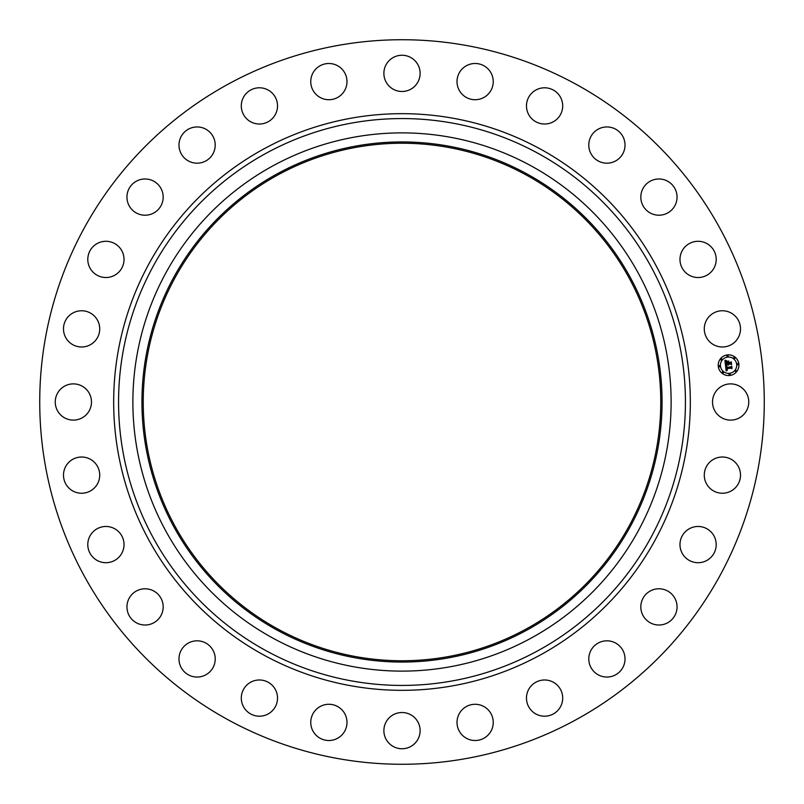 <?xml version="1.0" encoding="UTF-8"?>
<svg xmlns="http://www.w3.org/2000/svg" width="804" height="804" viewBox="0 0 804 804"><rect width="100%" height="100%" fill="white"/><g stroke="black" fill="none" stroke-linecap="round" stroke-linejoin="round"><path stroke-width="0.6" stroke-dasharray="4.02 3.01" d="M714.736 393.317A18.11 18.11 0 0 1 739.318 386.101A18.11 18.11 0 0 1 746.534 410.683A18.11 18.11 0 0 1 721.952 417.899A18.11 18.11 0 0 1 714.736 393.317M228.316 719.922A362.272 362.272 0 0 1 84.078 228.316A362.272 362.272 0 0 1 575.684 84.078A362.272 362.272 0 0 1 719.922 575.684A362.272 362.272 0 0 1 228.316 719.922M531.022 165.825A269.119 269.119 0 0 1 638.175 531.022A269.119 269.119 0 0 1 272.978 638.175A269.119 269.119 0 0 1 165.825 272.978A269.119 269.119 0 0 1 531.022 165.825M277.943 629.09A258.767 258.767 0 0 1 174.91 277.943A258.767 258.767 0 0 1 526.057 174.91A258.767 258.767 0 0 1 629.09 526.057A258.767 258.767 0 0 1 277.943 629.09M708.826 463.124A18.11 18.11 0 0 1 734.404 461.566A18.11 18.11 0 0 1 735.961 487.134A18.11 18.11 0 0 1 710.394 488.691A18.11 18.11 0 0 1 708.826 463.124M687.541 529.866A18.11 18.11 0 0 1 712.806 534.037A18.11 18.11 0 0 1 708.646 559.313A18.11 18.11 0 0 1 683.37 555.142A18.11 18.11 0 0 1 687.541 529.866M651.923 590.196A18.11 18.11 0 0 1 675.641 599.884A18.11 18.11 0 0 1 665.953 623.602A18.11 18.11 0 0 1 642.235 613.914A18.11 18.11 0 0 1 651.923 590.196M603.784 641.089A18.11 18.11 0 0 1 624.748 655.813A18.11 18.11 0 0 1 610.025 676.777A18.11 18.11 0 0 1 589.061 662.054A18.11 18.11 0 0 1 603.784 641.089M545.514 680.003A18.11 18.11 0 0 1 562.679 699.018A18.11 18.11 0 0 1 543.665 716.183A18.11 18.11 0 0 1 526.499 697.158A18.11 18.11 0 0 1 545.514 680.003M480.058 704.967A18.11 18.11 0 0 1 492.561 727.329A18.11 18.11 0 0 1 470.199 739.821A18.11 18.11 0 0 1 457.697 717.469A18.11 18.11 0 0 1 480.058 704.967M410.683 714.736A18.11 18.11 0 0 1 417.899 739.318A18.11 18.11 0 0 1 393.317 746.534A18.11 18.11 0 0 1 386.101 721.952A18.11 18.11 0 0 1 410.683 714.736M340.876 708.826A18.11 18.11 0 0 1 342.434 734.404A18.11 18.11 0 0 1 316.866 735.961A18.11 18.11 0 0 1 315.309 710.394A18.11 18.11 0 0 1 340.876 708.826M274.134 687.541A18.11 18.11 0 0 1 269.963 712.806A18.11 18.11 0 0 1 244.687 708.646A18.11 18.11 0 0 1 248.858 683.37A18.11 18.11 0 0 1 274.134 687.541M213.804 651.923A18.11 18.11 0 0 1 204.115 675.641A18.11 18.11 0 0 1 180.397 665.953A18.11 18.11 0 0 1 190.086 642.235A18.11 18.11 0 0 1 213.804 651.923M162.91 603.784A18.11 18.11 0 0 1 148.187 624.748A18.11 18.11 0 0 1 127.223 610.025A18.11 18.11 0 0 1 141.946 589.061A18.11 18.11 0 0 1 162.91 603.784M123.997 545.514A18.11 18.11 0 0 1 104.982 562.679A18.11 18.11 0 0 1 87.817 543.665A18.11 18.11 0 0 1 106.842 526.499A18.11 18.11 0 0 1 123.997 545.514M99.033 480.058A18.11 18.11 0 0 1 76.671 492.561A18.11 18.11 0 0 1 64.179 470.199A18.11 18.11 0 0 1 86.53 457.697A18.11 18.11 0 0 1 99.033 480.058M89.264 410.683A18.11 18.11 0 0 1 64.682 417.899A18.11 18.11 0 0 1 57.466 393.317A18.11 18.11 0 0 1 82.048 386.101A18.11 18.11 0 0 1 89.264 410.683M95.173 340.876A18.11 18.11 0 0 1 69.596 342.434A18.11 18.11 0 0 1 68.038 316.866A18.11 18.11 0 0 1 93.606 315.309A18.11 18.11 0 0 1 95.173 340.876M116.459 274.134A18.11 18.11 0 0 1 91.194 269.963A18.11 18.11 0 0 1 95.354 244.687A18.11 18.11 0 0 1 120.63 248.858A18.11 18.11 0 0 1 116.459 274.134M152.077 213.804A18.11 18.11 0 0 1 128.359 204.115A18.11 18.11 0 0 1 138.047 180.397A18.11 18.11 0 0 1 161.765 190.086A18.11 18.11 0 0 1 152.077 213.804M200.216 162.91A18.11 18.11 0 0 1 179.252 148.187A18.11 18.11 0 0 1 193.975 127.223A18.11 18.11 0 0 1 214.939 141.946A18.11 18.11 0 0 1 200.216 162.91M258.486 123.997A18.11 18.11 0 0 1 241.321 104.982A18.11 18.11 0 0 1 260.335 87.817A18.11 18.11 0 0 1 277.501 106.842A18.11 18.11 0 0 1 258.486 123.997M323.942 99.033A18.11 18.11 0 0 1 311.439 76.671A18.11 18.11 0 0 1 333.801 64.179A18.11 18.11 0 0 1 346.303 86.53A18.11 18.11 0 0 1 323.942 99.033M393.317 89.264A18.11 18.11 0 0 1 386.101 64.682A18.11 18.11 0 0 1 410.683 57.466A18.11 18.11 0 0 1 417.899 82.048A18.11 18.11 0 0 1 393.317 89.264M463.124 95.173A18.11 18.11 0 0 1 461.566 69.596A18.11 18.11 0 0 1 487.134 68.038A18.11 18.11 0 0 1 488.691 93.606A18.11 18.11 0 0 1 463.124 95.173M529.866 116.459A18.11 18.11 0 0 1 534.037 91.194A18.11 18.11 0 0 1 559.313 95.354A18.11 18.11 0 0 1 555.142 120.63A18.11 18.11 0 0 1 529.866 116.459M590.196 152.077A18.11 18.11 0 0 1 599.884 128.359A18.11 18.11 0 0 1 623.602 138.047A18.11 18.11 0 0 1 613.914 161.765A18.11 18.11 0 0 1 590.196 152.077M641.089 200.216A18.11 18.11 0 0 1 655.813 179.252A18.11 18.11 0 0 1 676.777 193.975A18.11 18.11 0 0 1 662.054 214.939A18.11 18.11 0 0 1 641.089 200.216M680.003 258.486A18.11 18.11 0 0 1 699.018 241.321A18.11 18.11 0 0 1 716.183 260.335A18.11 18.11 0 0 1 697.158 277.501A18.11 18.11 0 0 1 680.003 258.486M704.967 323.942A18.11 18.11 0 0 1 727.329 311.439A18.11 18.11 0 0 1 739.821 333.801A18.11 18.11 0 0 1 717.469 346.303A18.11 18.11 0 0 1 704.967 323.942M728.293 364.584L725.952 364.463L725.449 365.137L724.917 360.473L726.354 361.056L725.53 362.242M725.861 362.292L725.972 363.157L727.71 362.966L726.796 361.649L728.675 361.438L728.133 363.307L730.916 362.413L731.168 364.614L730.494 363.951L728.273 364.503M725.751 362.071L726.112 361.368L725.861 362.212M725.53 362.353L725.65 363.589L727.751 363.348L725.861 363.287L725.741 362.222M726.645 368.956L727.59 369.87L726.283 368.674L726.535 369.82L727.459 370.121L726.143 370.925L725.489 365.549L726.927 366.051L726.143 367.729L731.459 366.654L731.69 368.704L731.087 368.131L726.615 368.644M726.856 361.428L728.856 361.086L726.856 361.428M725.69 365.348L727.097 365.86L725.69 365.348M725.087 360.182L726.625 360.755L725.087 360.182M726.545 366.383L726.474 367.378L730.997 366.875L731.761 366.061L732.022 368.363L731.67 366.322L731.047 367.006L726.364 367.539L726.545 366.383M728.253 362.101L728.464 362.875L730.384 362.664L731.278 361.76L731.57 364.363L731.188 362.021L728.354 363.006L728.253 362.101M727.409 354.916A10.351 10.351 0 0 0 718.284 366.363A10.351 10.351 0 0 0 729.73 375.488A10.351 10.351 0 0 0 738.856 364.041A10.351 10.351 0 0 0 727.409 354.916M729.479 373.307A8.151 8.151 0 0 0 736.675 364.292A8.151 8.151 0 0 0 727.66 357.097A8.151 8.151 0 0 0 720.464 366.121A8.151 8.151 0 0 0 729.479 373.307M719.439 366.865A0.623 0.623 0 0 0 720.002 366.172A0.623 0.623 0 0 0 719.309 365.619A0.623 0.623 0 0 0 718.746 366.312A0.623 0.623 0 0 0 719.439 366.865M727.6 356.634A0.623 0.623 0 0 0 728.153 355.941A0.623 0.623 0 0 0 727.459 355.388A0.623 0.623 0 0 0 726.906 356.082A0.623 0.623 0 0 0 727.6 356.634M721.409 360.061A0.623 0.623 0 0 0 721.962 359.368A0.623 0.623 0 0 0 721.268 358.815A0.623 0.623 0 0 0 720.716 359.509A0.623 0.623 0 0 0 721.409 360.061M737.831 364.795A0.623 0.623 0 0 0 738.384 364.101A0.623 0.623 0 0 0 737.69 363.549A0.623 0.623 0 0 0 737.137 364.242A0.623 0.623 0 0 0 737.831 364.795M734.404 358.594A0.623 0.623 0 0 0 734.956 357.901A0.623 0.623 0 0 0 734.263 357.348A0.623 0.623 0 0 0 733.71 358.041A0.623 0.623 0 0 0 734.404 358.594M729.529 373.78A0.623 0.623 0 0 0 728.977 374.473A0.623 0.623 0 0 0 729.67 375.026A0.623 0.623 0 0 0 730.223 374.332A0.623 0.623 0 0 0 729.529 373.78M722.726 371.82A0.623 0.623 0 0 0 722.173 372.513A0.623 0.623 0 0 0 722.866 373.066A0.623 0.623 0 0 0 723.419 372.373A0.623 0.623 0 0 0 722.726 371.82M735.73 370.353A0.623 0.623 0 0 0 735.178 371.046A0.623 0.623 0 0 0 735.871 371.599A0.623 0.623 0 0 0 736.424 370.905A0.623 0.623 0 0 0 735.73 370.353"/><path stroke-width="1.21" d="M714.736 393.317A18.11 18.11 0 0 1 739.318 386.101A18.11 18.11 0 0 1 746.534 410.683A18.11 18.11 0 0 1 721.952 417.899A18.11 18.11 0 0 1 714.736 393.317M228.316 719.922A362.272 362.272 0 0 1 84.078 228.316A362.272 362.272 0 0 1 575.684 84.078A362.272 362.272 0 0 1 719.922 575.684A362.272 362.272 0 0 1 228.316 719.922M531.022 165.825A269.119 269.119 0 0 1 638.175 531.022A269.119 269.119 0 0 1 272.978 638.175A269.119 269.119 0 0 1 165.825 272.978A269.119 269.119 0 0 1 531.022 165.825M526.68 173.775A260.064 260.064 0 0 1 630.225 526.68A260.064 260.064 0 0 1 277.32 630.225A260.064 260.064 0 0 1 173.775 277.32A260.064 260.064 0 0 1 526.68 173.775M277.943 629.09A258.767 258.767 0 0 1 174.91 277.943A258.767 258.767 0 0 1 526.057 174.91A258.767 258.767 0 0 1 629.09 526.057A258.767 258.767 0 0 1 277.943 629.09M95.173 340.876A18.11 18.11 0 0 1 69.596 342.434A18.11 18.11 0 0 1 68.038 316.866A18.11 18.11 0 0 1 93.606 315.309A18.11 18.11 0 0 1 95.173 340.876M687.541 529.866A18.11 18.11 0 0 1 712.806 534.037A18.11 18.11 0 0 1 708.646 559.313A18.11 18.11 0 0 1 683.37 555.142A18.11 18.11 0 0 1 687.541 529.866M116.459 274.134A18.11 18.11 0 0 1 91.194 269.963A18.11 18.11 0 0 1 95.354 244.687A18.11 18.11 0 0 1 120.63 248.858A18.11 18.11 0 0 1 116.459 274.134M651.923 590.196A18.11 18.11 0 0 1 675.641 599.884A18.11 18.11 0 0 1 665.953 623.602A18.11 18.11 0 0 1 642.235 613.914A18.11 18.11 0 0 1 651.923 590.196M152.077 213.804A18.11 18.11 0 0 1 128.359 204.115A18.11 18.11 0 0 1 138.047 180.397A18.11 18.11 0 0 1 161.765 190.086A18.11 18.11 0 0 1 152.077 213.804M603.784 641.089A18.11 18.11 0 0 1 624.748 655.813A18.11 18.11 0 0 1 610.025 676.777A18.11 18.11 0 0 1 589.061 662.054A18.11 18.11 0 0 1 603.784 641.089M200.216 162.91A18.11 18.11 0 0 1 179.252 148.187A18.11 18.11 0 0 1 193.975 127.223A18.11 18.11 0 0 1 214.939 141.946A18.11 18.11 0 0 1 200.216 162.91M545.514 680.003A18.11 18.11 0 0 1 562.679 699.018A18.11 18.11 0 0 1 543.665 716.183A18.11 18.11 0 0 1 526.499 697.158A18.11 18.11 0 0 1 545.514 680.003M258.486 123.997A18.11 18.11 0 0 1 241.321 104.982A18.11 18.11 0 0 1 260.335 87.817A18.11 18.11 0 0 1 277.501 106.842A18.11 18.11 0 0 1 258.486 123.997M480.058 704.967A18.11 18.11 0 0 1 492.561 727.329A18.11 18.11 0 0 1 470.199 739.821A18.11 18.11 0 0 1 457.697 717.469A18.11 18.11 0 0 1 480.058 704.967M323.942 99.033A18.11 18.11 0 0 1 311.439 76.671A18.11 18.11 0 0 1 333.801 64.179A18.11 18.11 0 0 1 346.303 86.53A18.11 18.11 0 0 1 323.942 99.033M410.683 714.736A18.11 18.11 0 0 1 417.899 739.318A18.11 18.11 0 0 1 393.317 746.534A18.11 18.11 0 0 1 386.101 721.952A18.11 18.11 0 0 1 410.683 714.736M393.317 89.264A18.11 18.11 0 0 1 386.101 64.682A18.11 18.11 0 0 1 410.683 57.466A18.11 18.11 0 0 1 417.899 82.048A18.11 18.11 0 0 1 393.317 89.264M340.876 708.826A18.11 18.11 0 0 1 342.434 734.404A18.11 18.11 0 0 1 316.866 735.961A18.11 18.11 0 0 1 315.309 710.394A18.11 18.11 0 0 1 340.876 708.826M463.124 95.173A18.11 18.11 0 0 1 461.566 69.596A18.11 18.11 0 0 1 487.134 68.038A18.11 18.11 0 0 1 488.691 93.606A18.11 18.11 0 0 1 463.124 95.173M274.134 687.541A18.11 18.11 0 0 1 269.963 712.806A18.11 18.11 0 0 1 244.687 708.646A18.11 18.11 0 0 1 248.858 683.37A18.11 18.11 0 0 1 274.134 687.541M529.866 116.459A18.11 18.11 0 0 1 534.037 91.194A18.11 18.11 0 0 1 559.313 95.354A18.11 18.11 0 0 1 555.142 120.63A18.11 18.11 0 0 1 529.866 116.459M213.804 651.923A18.11 18.11 0 0 1 204.115 675.641A18.11 18.11 0 0 1 180.397 665.953A18.11 18.11 0 0 1 190.086 642.235A18.11 18.11 0 0 1 213.804 651.923M590.196 152.077A18.11 18.11 0 0 1 599.884 128.359A18.11 18.11 0 0 1 623.602 138.047A18.11 18.11 0 0 1 613.914 161.765A18.11 18.11 0 0 1 590.196 152.077M162.91 603.784A18.11 18.11 0 0 1 148.187 624.748A18.11 18.11 0 0 1 127.223 610.025A18.11 18.11 0 0 1 141.946 589.061A18.11 18.11 0 0 1 162.91 603.784M641.089 200.216A18.11 18.11 0 0 1 655.813 179.252A18.11 18.11 0 0 1 676.777 193.975A18.11 18.11 0 0 1 662.054 214.939A18.11 18.11 0 0 1 641.089 200.216M123.997 545.514A18.11 18.11 0 0 1 104.982 562.679A18.11 18.11 0 0 1 87.817 543.665A18.11 18.11 0 0 1 106.842 526.499A18.11 18.11 0 0 1 123.997 545.514M680.003 258.486A18.11 18.11 0 0 1 699.018 241.321A18.11 18.11 0 0 1 716.183 260.335A18.11 18.11 0 0 1 697.158 277.501A18.11 18.11 0 0 1 680.003 258.486M99.033 480.058A18.11 18.11 0 0 1 76.671 492.561A18.11 18.11 0 0 1 64.179 470.199A18.11 18.11 0 0 1 86.53 457.697A18.11 18.11 0 0 1 99.033 480.058M704.967 323.942A18.11 18.11 0 0 1 727.329 311.439A18.11 18.11 0 0 1 739.821 333.801A18.11 18.11 0 0 1 717.469 346.303A18.11 18.11 0 0 1 704.967 323.942M89.264 410.683A18.11 18.11 0 0 1 64.682 417.899A18.11 18.11 0 0 1 57.466 393.317A18.11 18.11 0 0 1 82.048 386.101A18.11 18.11 0 0 1 89.264 410.683M708.826 463.124A18.11 18.11 0 0 1 734.404 461.566A18.11 18.11 0 0 1 735.961 487.134A18.11 18.11 0 0 1 710.394 488.691A18.11 18.11 0 0 1 708.826 463.124M727.409 354.916A10.351 10.351 0 0 1 738.856 364.041A10.351 10.351 0 0 1 729.73 375.488A10.351 10.351 0 0 1 718.284 366.363A10.351 10.351 0 0 1 727.409 354.916M727.66 357.097A8.151 8.151 0 0 1 736.675 364.292A8.151 8.151 0 0 1 729.479 373.307A8.151 8.151 0 0 1 720.464 366.121A8.151 8.151 0 0 1 727.66 357.097M725.56 365.579L726.927 366.051L726.143 367.729L731.459 366.654L731.69 368.704L731.087 368.131L726.615 368.644L727.389 369.87L726.283 368.674L726.535 369.82L727.459 370.121L726.143 370.925L725.56 365.579M725.831 365.287L727.097 365.86L725.831 365.287M726.545 366.433L726.474 367.378L730.997 366.875L731.761 366.061L732.022 368.363L731.67 366.322L731.047 367.006L726.364 367.539L726.545 366.433M724.917 360.473L726.354 361.056L725.58 361.87L725.65 363.589L727.751 363.348L725.861 363.287L726.112 361.368L725.972 363.157L727.71 362.966L726.796 361.649L728.675 361.438L728.133 363.307L730.916 362.413L731.168 364.614L730.494 363.951L728.565 364.172L728.806 364.845L728.233 364.202L728.595 365.066L727.851 364.252L725.449 365.137L724.917 360.473M725.319 360.202L726.625 360.755L725.319 360.202M728.856 361.086L726.856 361.428L728.856 361.086M728.464 362.875L730.384 362.664L731.278 361.76L731.57 364.363L731.188 362.021L728.354 363.006L728.364 361.961L728.464 362.875M719.309 365.619A0.623 0.623 0 0 1 720.002 366.172A0.623 0.623 0 0 1 719.439 366.865A0.623 0.623 0 0 1 718.746 366.312A0.623 0.623 0 0 1 719.309 365.619M727.459 355.388A0.623 0.623 0 0 1 728.153 355.941A0.623 0.623 0 0 1 727.6 356.634A0.623 0.623 0 0 1 726.906 356.082A0.623 0.623 0 0 1 727.459 355.388M721.268 358.815A0.623 0.623 0 0 1 721.962 359.368A0.623 0.623 0 0 1 721.409 360.061A0.623 0.623 0 0 1 720.716 359.509A0.623 0.623 0 0 1 721.268 358.815M737.69 363.549A0.623 0.623 0 0 1 738.384 364.101A0.623 0.623 0 0 1 737.831 364.795A0.623 0.623 0 0 1 737.137 364.242A0.623 0.623 0 0 1 737.69 363.549M734.263 357.348A0.623 0.623 0 0 1 734.956 357.901A0.623 0.623 0 0 1 734.404 358.594A0.623 0.623 0 0 1 733.71 358.041A0.623 0.623 0 0 1 734.263 357.348M729.67 375.026A0.623 0.623 0 0 1 728.977 374.473A0.623 0.623 0 0 1 729.529 373.78A0.623 0.623 0 0 1 730.223 374.332A0.623 0.623 0 0 1 729.67 375.026M722.866 373.066A0.623 0.623 0 0 1 722.173 372.513A0.623 0.623 0 0 1 722.726 371.82A0.623 0.623 0 0 1 723.419 372.373A0.623 0.623 0 0 1 722.866 373.066M735.871 371.599A0.623 0.623 0 0 1 735.178 371.046A0.623 0.623 0 0 1 735.73 370.353A0.623 0.623 0 0 1 736.424 370.905A0.623 0.623 0 0 1 735.871 371.599M537.886 153.262A283.44 283.44 0 0 1 650.737 537.886A283.44 283.44 0 0 1 266.114 650.737A283.44 283.44 0 0 1 153.262 266.114A283.44 283.44 0 0 1 537.886 153.262M540.238 148.971A288.334 288.334 0 0 1 655.029 540.238A288.334 288.334 0 0 1 263.762 655.029A288.334 288.334 0 0 1 148.971 263.762A288.334 288.334 0 0 1 540.238 148.971"/></g></svg>

